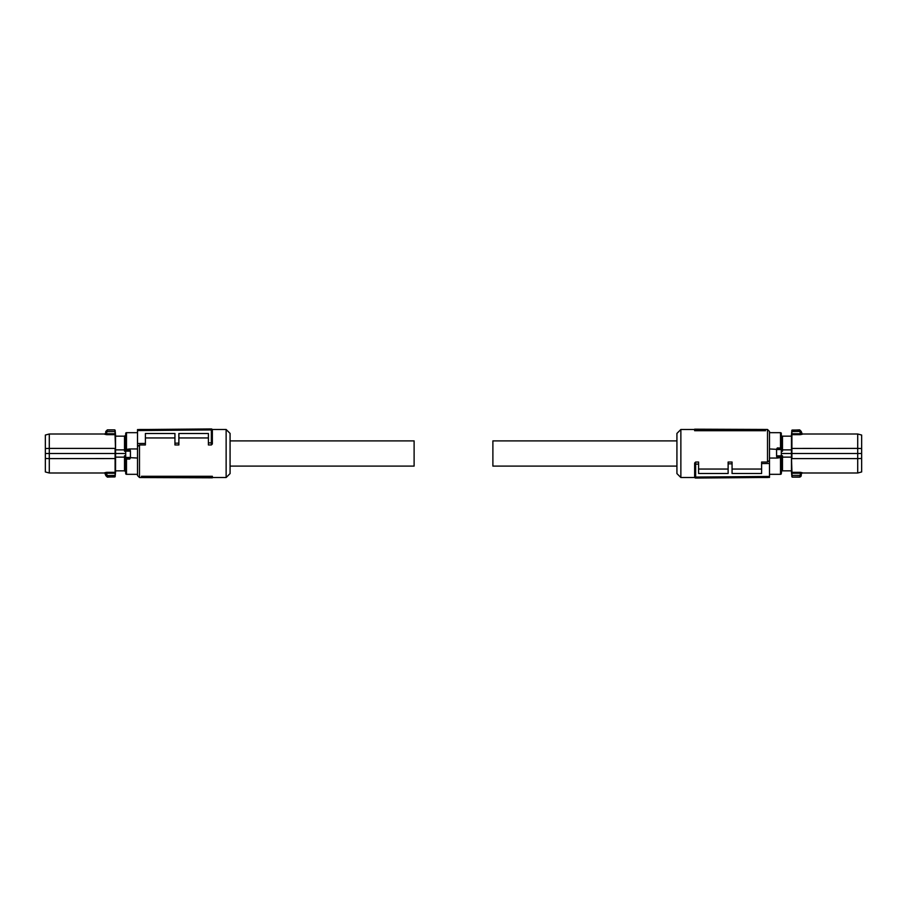 <?xml version="1.0" encoding="UTF-8"?>
<svg xmlns="http://www.w3.org/2000/svg" width="907" height="907" viewBox="0 0 907 907"><rect width="100%" height="100%" fill="white"/><g stroke="black" fill="none" stroke-linecap="round" stroke-linejoin="round"><path stroke-width="1.36" d="M125.699 458.874L126.481 459.089L126.481 474.327A0.782 0.782 0 0 1 125.699 473.533L125.699 433.467A0.782 0.782 0 0 1 126.481 432.673L137.513 432.673M130.427 457.65L137.513 458.046L137.513 448.954L129.633 448.954L130.427 450.688M126.481 474.327L137.513 474.327M130.347 458.046L129.633 459.089L129.588 458.228L126.481 458.25A0.782 0.771 180 0 1 125.699 457.479L126.526 458.228L129.588 458.228L130.427 457.479A0.782 0.771 180 0 1 129.633 458.25M125.699 473.533L125.699 455.745L124.52 455.745L124.52 470.835L125.699 471.81M126.674 450.348L129.633 450.257A0.782 0.726 0 0 1 130.427 450.983L129.452 450.348L125.699 450.983A0.782 0.726 180 0 1 126.481 450.257L126.674 450.348M130.427 457.479L130.427 450.983M125.699 453.5L115.574 453.5L115.54 449.872L124.52 449.872L124.52 451.255L125.699 451.255M124.52 470.835L115.54 470.835L115.574 453.5M115.54 457.128L124.52 457.128M125.699 435.19L124.52 436.165L124.52 449.872M115.54 449.872L115.54 436.165L124.52 436.165M105.79 431.415L105.711 433.319L106.675 434.668L104.724 434.26L105.711 433.319L105.768 431.63L114.815 431.551L115.495 435.009L114.736 429.873L107.355 429.873L106.765 431.551L105.79 431.415L107.343 430.043L114.736 429.873M115.506 449.158L115.506 457.842M115.642 470.835L115.132 476.776L115.495 458.557L49.284 458.602L49.284 473L104.724 473M115.404 473.273L115.495 471.991L115.404 473.273M106.754 431.63L106.675 433.75L115.008 433.75L115.495 448.443L115.098 434.668L106.675 434.668M115.54 453.5L49.284 453.5L49.284 458.602L45.35 458.454L45.35 453.5L49.284 453.5L49.284 448.398L115.098 448.398L115.098 472.332L106.675 472.332L104.724 472.74L105.711 473.681L106.675 472.332M115.212 475.472L115.008 473.25L106.675 473.25L107.355 477.127L105.779 475.608L114.815 475.449L114.736 476.957L107.343 476.957L105.79 475.585L106.754 475.37M115.132 476.776L107.355 477.127M49.284 434L49.284 448.398L45.35 448.546L45.35 435.054L49.284 434L104.724 434M45.35 453.5L45.35 448.546M45.35 458.454L45.35 471.946L49.284 473M104.736 473L105.768 475.37L105.711 473.681M212.351 477.15L212.351 476.277L141.458 476.277L142.478 477.547L212.351 477.808L212.351 477.15L142.478 476.855L142.478 477.547L139.485 477.524L139.485 444.963L145.392 444.963L145.392 433.489L174.938 433.489L174.938 443.183L178.872 443.149L178.872 444.963L174.938 444.963L174.938 443.183M212.238 429.476L226.138 429.476L226.138 477.524L212.351 477.524M141.458 476.277L142.478 476.855M212.351 442.457L212.351 429.918A0.986 0.986 0 0 0 211.365 428.943L212.351 429.918L212.351 443.977L211.365 444.963L211.365 442.865L212.351 442.457L212.351 443.977M211.365 442.865L208.406 442.888L208.406 444.963L211.365 444.963M178.872 437.956L208.406 437.956M145.392 437.956L174.938 437.956M212.351 429.918L137.513 430.564L137.513 475.551L139.485 477.524M226.138 477.524L230.072 473.59L230.072 433.41L226.138 429.476M208.406 442.888L208.406 433.489L178.872 433.489L178.872 443.149M137.513 446.505L139.485 444.963M137.513 443.512L145.392 443.444M137.513 430.564L137.513 429.578L211.354 428.943A0.986 0.986 0 0 1 211.365 428.943M211.354 442.865L211.354 428.943M230.072 440.893L414.114 440.893L414.114 466.107L230.072 466.107M781.301 455.745L782.48 455.745L782.48 457.128L791.46 457.128L791.46 470.835L781.596 470.835L781.301 473.533A0.782 0.782 0 0 1 780.519 474.327L769.487 474.327M776.573 449.35L769.487 448.954L769.487 458.046L777.367 458.046L776.573 456.312M781.301 435.19L781.596 436.165L791.46 436.165L791.46 449.872L782.48 449.872L782.48 451.255L781.301 451.255L781.301 433.467A0.782 0.782 0 0 0 780.519 432.673L769.487 432.673M776.653 448.954L777.367 447.911L777.412 448.772L780.519 448.75A0.782 0.771 0 0 1 781.301 449.521L781.301 457.445L777.367 458.046M781.301 473.533L781.301 457.445M780.326 456.652L777.367 456.743A0.782 0.726 180 0 1 776.573 456.017L777.548 456.652L781.301 456.017A0.782 0.726 -0 0 1 780.519 456.743L780.326 456.652M781.301 433.467L781.301 449.521L780.473 448.772L777.412 448.772L776.573 449.521A0.782 0.771 0 0 1 777.367 448.75M776.573 449.521L776.573 456.017M781.301 453.5L791.426 453.5L791.46 457.128M791.46 449.872L791.426 453.5M782.48 470.835L782.48 457.128M799.645 477.127C800.711 476.81 801.244 476.232 801.232 475.37L800.325 472.332L802.276 472.74L801.289 473.681L801.232 475.37L792.185 475.449L791.505 471.991L792.264 477.127L799.645 477.127L800.235 475.449L801.21 475.585L799.657 476.957L792.264 477.127M791.494 457.842L791.494 449.158M782.48 449.872L782.48 436.165M791.358 436.165L791.868 430.224L791.505 448.443L857.716 448.398L857.716 434L802.276 434M791.596 433.727L791.505 435.009L791.596 433.727M800.246 475.37L800.325 473.25L791.992 473.25L791.505 458.557L791.902 472.332L800.325 472.332M791.46 453.5L857.716 453.5L857.716 448.398L861.65 448.546L861.65 453.5L857.716 453.5L857.716 458.602L791.902 458.602L791.902 434.668L800.325 434.668L802.276 434.26L801.289 433.319L800.325 434.668M791.788 431.528L791.992 433.75L800.325 433.75L799.645 429.873L801.221 431.392L792.185 431.551L792.264 430.043L799.657 430.043L801.21 431.415L800.246 431.63M791.868 430.224L799.645 429.873M857.716 473L857.716 458.602L861.65 458.454L861.65 471.946L857.716 473L802.276 473M861.65 453.5L861.65 458.454M861.65 448.546L861.65 435.054L857.716 434M802.264 434L801.232 431.63L801.289 433.319M694.649 429.85L694.649 430.723L765.542 430.723L764.522 429.453L694.649 429.192L694.649 429.85L764.522 430.145L764.522 429.453L767.515 429.476L767.515 462.037L761.608 462.037L761.608 473.511L732.062 473.511L732.062 463.817L728.128 463.851L728.128 462.037L732.062 462.037L732.062 463.817M694.762 477.524L680.862 477.524L680.862 429.476L694.649 429.476M765.542 430.723L764.522 430.145M694.649 464.543L694.649 477.082A0.986 0.986 0 0 0 695.635 478.057L694.649 477.082L694.649 463.024L695.635 462.037L695.635 464.135L694.649 464.543L694.649 463.024M695.635 464.135L698.594 464.112L698.594 462.037L695.635 462.037M728.128 469.044L698.594 469.044M761.608 469.044L732.062 469.044M694.649 477.082L769.487 476.436L769.487 431.449L767.515 429.476M680.862 429.476L676.928 433.41L676.928 473.59L680.862 477.524M698.594 464.112L698.594 473.511L728.128 473.511L728.128 463.851M769.487 460.495L767.515 462.037M769.487 463.488L761.608 463.556M769.487 476.436L769.487 477.422L695.646 478.057A0.986 0.986 0 0 1 695.635 478.057M695.646 464.135L695.646 478.057M676.928 466.107L492.886 466.107L492.886 440.893L676.928 440.893M126.481 432.673L126.481 449.396L129.633 448.954M126.481 458.25L126.481 459.089L129.633 459.089M125.699 449.555L126.481 449.396L126.481 450.257M129.633 450.257L130.018 449.418M125.767 457.434L130.359 457.434M125.982 451.142L130.143 451.142M780.519 474.327L780.519 456.743M781.301 448.126L777.367 447.911M780.519 448.75L780.519 432.673M777.367 456.743L776.982 457.582M781.233 449.566L776.641 449.566M781.018 455.858L776.857 455.858M115.642 436.165L115.132 430.224M104.736 434L105.722 433.058M107.355 429.873L105.779 431.494M139.485 429.476L149.972 429.476M791.358 470.835L791.868 476.776M802.264 473L801.278 473.942M767.515 477.524L757.028 477.524"/></g></svg>
